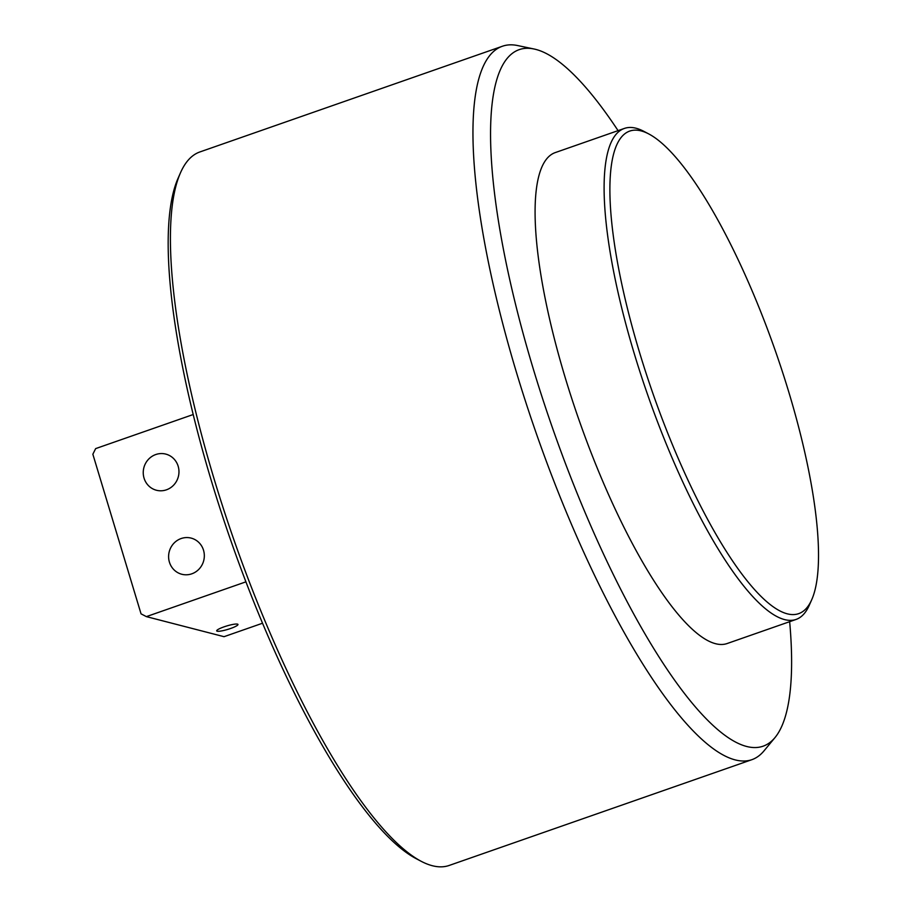 <?xml version="1.0" encoding="UTF-8"?>
<svg xmlns="http://www.w3.org/2000/svg" width="911" height="911" viewBox="0 0 911 911"><rect width="100%" height="100%" fill="white"/><g stroke="black" fill="none" stroke-linecap="round" stroke-linejoin="round"><path stroke-width="1.37" d="M502.473 46.222L199.873 151.955A377.894 95.837 70.7 0 0 180.515 172.726A377.894 95.837 70.7 0 0 214.506 480.291A377.894 95.837 70.7 0 0 421.098 861.259A377.894 95.837 70.7 0 0 449.18 865.45L751.78 759.717A377.894 95.837 -109.3 0 1 517.106 374.558A377.894 95.837 -109.3 0 1 502.473 46.222A377.894 95.837 -109.3 0 1 517.607 45.55L534.245 49.046A369.001 93.582 70.7 0 0 552.84 428.922A369.001 93.582 70.7 0 0 774.885 737.716A369.001 93.582 70.7 0 0 789.655 621.689M774.885 737.716L764.044 750.823A377.894 95.837 -109.3 0 1 751.78 759.717M193.234 414.516L95.644 448.611L92.854 454.236L141.046 613.843L146.375 616.622L224.038 636.687L262.47 623.249M788.698 391.741A255.638 64.829 70.7 0 0 648.939 134.031A255.638 64.829 70.7 0 0 653.062 393.905A255.638 64.829 70.7 0 0 811.69 599.802A255.638 64.829 70.7 0 0 788.698 391.741M811.69 599.802L809.321 605.177A260.079 65.956 -109.3 0 1 795.998 619.469A260.079 65.956 -109.3 0 1 634.489 354.379A260.079 65.956 -109.3 0 1 624.422 128.417A260.079 65.956 -109.3 0 1 643.747 131.298L648.939 134.031M624.422 128.417L555.403 152.536A260.079 65.956 70.7 0 0 565.469 378.498A260.079 65.956 70.7 0 0 726.978 643.587L795.998 619.469M618.068 130.637A369.001 93.582 70.7 0 0 534.245 49.046M421.098 861.259L415.906 858.526A373.453 94.71 -109.3 0 1 211.739 482.044A373.453 94.71 -109.3 0 1 178.146 178.1L180.515 172.726M230.563 628.499A11.114 1.799 163.2 0 0 237.976 624.456A11.114 1.799 163.2 0 0 226.816 625.948A11.114 1.799 163.2 0 0 216.693 630.879A11.114 1.799 163.2 0 0 230.563 628.499M245.879 581.856L146.375 616.622M178.157 466.216A18.675 17.81 104.5 0 1 173.978 484.777A18.675 17.81 104.5 0 1 156.441 490.255A18.675 17.81 104.5 0 1 143.243 472.957A18.675 17.81 104.5 0 1 155.781 454.532A18.675 17.81 104.5 0 1 165.779 454.099A18.675 17.81 104.5 0 1 178.157 466.216M203.517 550.221A18.675 17.81 104.5 0 1 199.338 568.783A18.675 17.81 104.5 0 1 181.801 574.26A18.675 17.81 104.5 0 1 168.603 556.963A18.675 17.81 104.5 0 1 181.141 538.538A18.675 17.81 104.5 0 1 191.139 538.105A18.675 17.81 104.5 0 1 203.517 550.221"/></g></svg>
